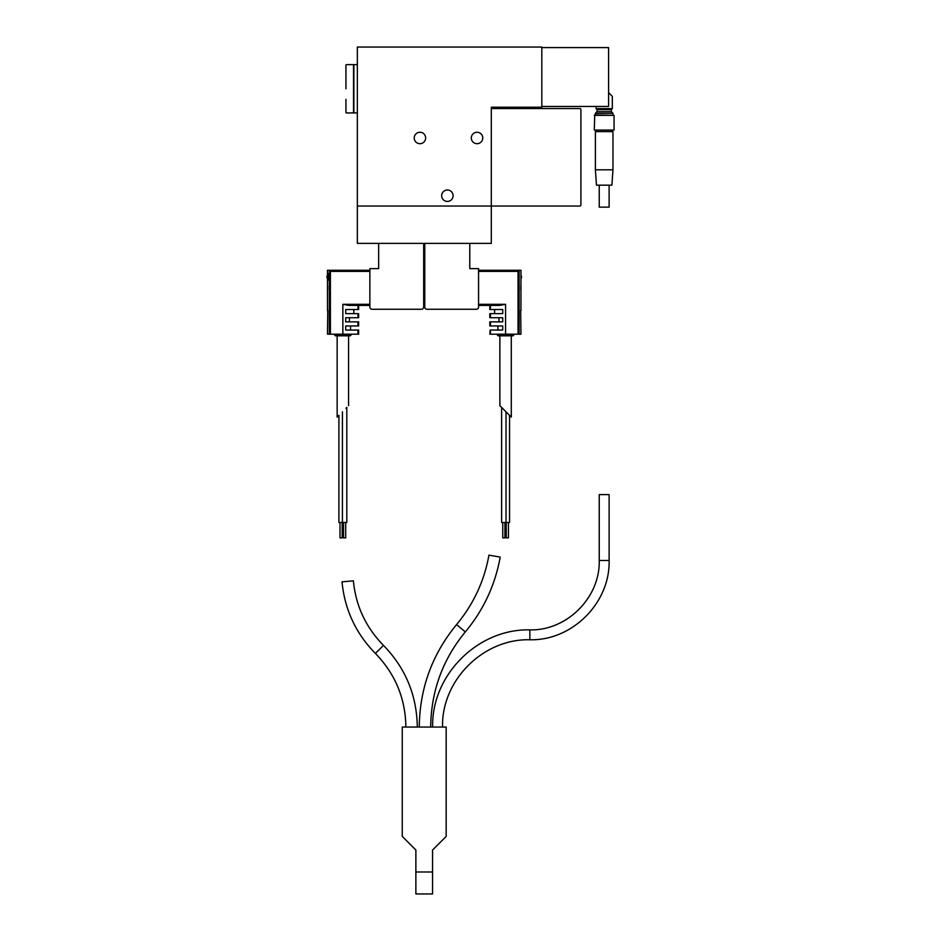<?xml version="1.0" encoding="UTF-8"?>
<svg xmlns="http://www.w3.org/2000/svg" width="941" height="941" viewBox="0 0 941 941"><rect width="100%" height="100%" fill="white"/><g stroke="black" fill="none" stroke-linecap="round" stroke-linejoin="round"><path stroke-width="1.41" d="M608.58 92.606L612.309 96.347L612.309 108.638L596.053 108.638L596.053 106.439M541.816 106.439L608.58 106.439L608.58 47.591L541.816 47.591M357.345 47.05L357.345 243.378L491.308 243.378L491.308 107.227L541.816 107.227L541.816 47.05L357.345 47.05M482.745 137.962A5.705 5.705 0 0 1 474.182 142.914A5.705 5.705 0 0 1 474.182 133.022A5.705 5.705 0 0 1 482.745 137.962M453.091 195.716A5.705 5.705 0 0 1 444.528 200.668A5.705 5.705 0 0 1 444.528 190.776A5.705 5.705 0 0 1 453.091 195.716M425.65 137.962A5.705 5.705 0 0 1 417.086 142.914A5.705 5.705 0 0 1 417.086 133.022A5.705 5.705 0 0 1 425.65 137.962M357.345 206.044L579.809 206.044A1.094 1.094 0 0 0 580.903 204.95L580.903 109.638A1.094 1.094 0 0 0 579.809 108.544L491.308 108.544M424.767 243.378L424.767 307.06A2.2 2.2 0 0 0 426.967 309.26L476.369 309.26A2.2 2.2 0 0 0 478.569 307.06L478.569 268.632L469.782 268.632L469.782 243.378M378.647 243.378L378.647 268.632L369.872 268.632L369.872 307.06A2.2 2.2 0 0 0 372.06 309.26L421.474 309.26A2.2 2.2 0 0 0 423.673 307.06L423.673 243.378M612.309 108.638L611.321 109.627L597.041 109.627L596.053 108.638M611.321 109.627L611.321 111.638L597.041 111.638L595.394 113.285L595.394 114.908M611.321 111.638L612.967 113.285L595.394 113.285M345.935 112.497L345.935 99.311M345.935 65.058L345.935 88.772M346.37 64.623L353.545 64.623L353.545 112.932L346.37 112.932M357.345 64.623L353.875 64.623L353.875 112.932L357.345 112.932M432.566 871.989L432.566 850.029L446.175 836.42L446.175 727.052L402.254 727.052L402.254 836.42L415.875 850.029L415.875 871.989L432.566 871.989L432.566 893.95L415.875 893.95L415.875 871.989M405.877 727.052C405.465 698.481 395.302 673.944 375.388 653.442C355.863 633.493 344.724 609.627 342.006 581.832L353.381 580.844C355.827 605.886 365.861 627.4 383.469 645.373L375.388 653.442M419.274 727.052C419.686 688.518 432.119 654.348 456.573 624.565C473.464 604.263 484.25 581.115 488.955 555.131L500.2 557.119C495.131 585.102 483.509 610.039 465.325 631.905L456.573 624.565M432.672 727.052C431.331 675.132 477.922 628.541 529.854 629.882C566.929 630.835 600.193 597.559 599.241 560.483L609.121 560.483C610.215 602.852 572.21 640.856 529.854 639.762L529.854 629.882M599.241 560.483L599.241 494.601L609.121 494.601L609.121 560.483M327.68 287.299L327.55 287.299A10.927 10.927 0 0 1 327.656 286.217M327.656 289.475A10.927 10.927 0 0 1 327.55 288.393L327.68 288.393M328.268 273.572L328.268 280.159M369.872 270.279L327.48 270.279L329.268 270.279L330.397 271.373L330.397 334.184L358.639 334.184L358.639 330.068L345.712 330.068L345.712 325.962L345.712 330.068M327.48 333.632L327.762 310.295L327.48 334.184L330.397 334.184M327.48 310.577L327.48 278.512M337.149 335.831L350.323 335.831L335.384 335.831L337.149 335.831L337.149 417.086L338.901 415.322L338.901 522.49L346.806 522.49L346.806 407.418L345.935 408.3M338.901 415.322L337.149 417.086M357.98 313.635L358.639 313.635L358.639 317.74L357.98 317.74L357.98 313.635L345.712 313.635L345.712 309.518L357.98 309.518L357.98 305.413M345.712 321.857L345.712 317.74L345.712 321.857L358.639 321.857L358.639 325.962L345.712 325.962M357.98 317.74L345.712 317.74M342.853 334.184L342.853 304.319L348.97 305.413L342.853 304.319L369.872 304.319M348.97 305.413L369.872 305.413L358.639 305.413L358.639 309.518L357.98 309.518M342.418 411.817L342.418 522.49M343.512 522.49L343.512 537.864L345.712 537.864L345.712 522.49L345.712 537.864M339.995 522.49L339.995 537.864L342.195 537.864L342.195 522.49M520.773 286.217A10.927 10.927 0 0 1 520.891 287.299L520.761 287.299M520.761 288.393L520.891 288.393A10.927 10.927 0 0 1 520.773 289.475M478.569 271.373L518.044 271.373L519.173 270.279L520.949 270.279L478.569 270.279M490.167 334.184L490.167 330.068L489.802 334.184L520.949 334.184L520.667 310.295L520.949 333.632M520.949 270.279L520.949 310.577M499.871 405.665L499.871 335.831L511.292 335.831L511.292 417.086L499.871 405.665L501.624 407.418L501.624 522.49L509.54 522.49L509.54 415.322L511.292 417.086M490.167 330.068L502.729 330.068L502.729 325.962L489.802 325.962L489.802 321.857L502.729 321.857L502.729 317.74L489.802 317.74L489.802 313.635L502.729 313.635L502.729 309.518L489.802 309.518L489.802 305.413L478.569 305.413L499.471 305.413L505.576 304.319L478.569 304.319M499.471 305.413L505.576 304.319L505.576 334.184M513.821 335.055L497.342 335.055L498.118 335.831L513.045 335.831L513.821 334.184M502.506 408.3L501.624 407.418M506.023 411.817L506.023 522.49M502.729 537.864L502.729 522.49L502.729 537.864L504.917 537.864L504.917 522.49M506.246 522.49L506.246 537.864L508.434 537.864L508.434 522.49M614.061 115.343L594.736 114.908L594.3 130.058L614.061 130.058L614.061 115.343L594.3 115.343M614.061 130.058L594.3 130.058M611.873 130.505L611.873 131.599M612.967 131.599L595.394 131.599L595.394 169.803L612.967 169.803L612.967 131.599M612.967 169.803L611.897 185.177L596.476 185.177L595.394 169.803M609.121 185.177L609.121 207.138L599.241 207.138L599.241 185.177M329.326 270.302L329.326 334.184M357.98 334.184L357.98 330.068M357.98 325.962L357.98 321.857M358.274 334.184L358.274 330.068M358.274 325.962L358.274 321.857M358.274 317.74L358.274 313.635M358.274 309.518L358.274 305.413M330.397 271.373L369.872 271.373M335.384 335.831L334.62 335.055L351.087 335.055L350.323 335.831M519.114 270.302L519.114 334.184M490.167 325.962L490.167 321.857M490.167 317.74L490.167 313.635M490.167 309.518L490.167 305.413M490.461 334.184L490.461 330.068M490.461 325.962L490.461 321.857M490.461 317.74L490.461 313.635M490.461 309.518L490.461 305.413M518.044 271.373L518.044 334.184M597.041 109.627L597.041 111.638M612.967 113.285L612.967 114.908M417.298 727.052C416.839 695.352 405.559 668.122 383.469 645.373M430.696 727.052C431.072 691.27 442.611 659.559 465.325 631.905M442.552 727.052C441.353 680.414 483.192 638.563 529.854 639.762M327.48 270.279L327.48 275.219M348.57 405.665L348.57 335.831M350.546 330.068L350.546 325.962M349.44 321.857L349.44 317.74M353.84 313.635L353.84 309.518M351.087 335.055L351.087 334.184M334.62 335.055L334.62 334.184M328.609 274.337A2.741 2.741 0 0 0 328.609 279.395M497.895 330.068L497.895 325.962M498.989 321.857L498.989 317.74M494.601 313.635L494.601 309.518M497.342 335.055L497.342 334.184M520.949 278.512A2.741 2.741 0 0 0 520.949 275.219M596.5 130.505L596.5 131.599"/></g></svg>

